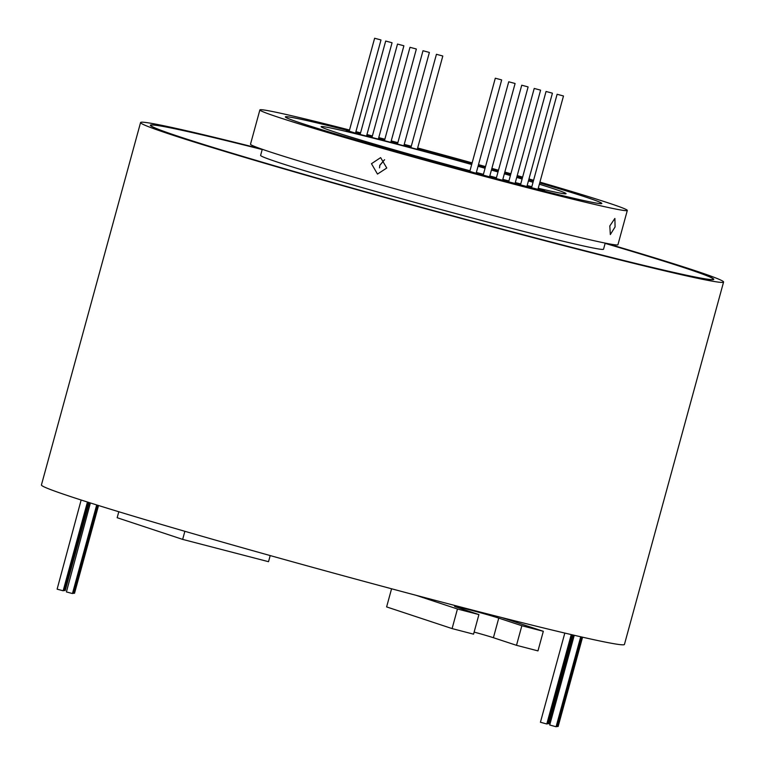 <?xml version="1.0" encoding="UTF-8"?>
<svg xmlns="http://www.w3.org/2000/svg" width="765" height="765" viewBox="0 0 765 765"><rect width="100%" height="100%" fill="white"/><g stroke="black" fill="none" stroke-linecap="round" stroke-linejoin="round"><path stroke-width="1.15" d="M585.617 197.054A163.806 4.284 15.3 0 0 539.707 182.921A164.054 4.294 15.3 0 1 585.837 197.112A164.054 4.294 15.3 0 1 601.835 203.471A164.054 4.294 15.3 0 1 478.622 174.095A164.054 4.294 15.3 0 1 301.353 123.251A164.054 4.294 15.3 0 1 285.355 116.892A164.054 4.294 15.3 0 1 349.289 130.825A163.806 4.284 15.3 0 0 285.594 116.959A163.806 4.284 15.3 0 0 301.573 123.308A163.806 4.284 15.3 0 0 478.574 174.076A163.806 4.284 15.3 0 0 601.596 203.404A163.806 4.284 15.3 0 0 585.617 197.054M533.368 181.066A163.806 4.284 15.3 0 0 528.758 179.718A164.054 4.294 15.3 0 1 533.368 181.056M522.419 177.872A163.806 4.284 15.3 0 0 517.025 176.323A164.054 4.294 15.3 0 1 522.419 177.872M510.685 174.496A163.806 4.284 15.3 0 0 504.632 172.766A164.054 4.294 15.3 0 1 510.685 174.487M498.283 170.958A163.806 4.284 15.3 0 0 491.685 169.094M485.335 167.306A163.806 4.284 15.3 0 0 478.316 165.336A164.054 4.294 15.3 0 1 485.335 167.296M471.957 163.557A163.806 4.284 15.3 0 0 417.461 148.649A164.054 4.294 15.3 0 1 471.957 163.557M411.082 146.947A163.806 4.284 15.3 0 0 404.044 145.063A164.054 4.294 15.3 0 1 411.082 146.937M397.666 143.371A163.806 4.284 15.3 0 0 391.039 141.621A164.054 4.294 15.3 0 1 397.666 143.361M378.57 138.341A164.054 4.294 15.3 0 1 384.652 139.938A163.806 4.284 15.3 0 0 378.56 138.35M366.751 135.281A164.054 4.294 15.3 0 1 372.173 136.686A163.806 4.284 15.3 0 0 366.741 135.29M360.353 133.645A163.806 4.284 15.3 0 0 355.696 132.46A164.054 4.294 15.3 0 1 360.353 133.636M379.469 167.831A163.806 4.284 15.3 0 0 379.545 167.851L379.784 165.288L384.566 159.684M605.144 243.356A292.048 7.64 15.3 0 1 685.297 268.046A292.048 7.64 15.3 0 1 713.774 279.359A292.048 7.64 15.3 0 1 494.439 227.081A292.048 7.64 15.3 0 1 178.857 136.553A292.048 7.64 15.3 0 1 150.37 125.231A292.048 7.64 15.3 0 1 262.204 149.538A291.541 7.631 15.3 0 0 150.858 125.364A291.541 7.631 15.3 0 0 179.297 136.667A291.541 7.631 15.3 0 0 494.324 227.033A291.541 7.631 15.3 0 0 713.286 279.225A291.541 7.631 15.3 0 0 684.847 267.932A291.541 7.631 15.3 0 0 605.134 243.375M580.712 636.767L556.088 726.75L549.719 725.01L574.266 635.285M571.254 634.587L546.793 723.986L540.425 722.246L564.819 633.076M87.449 502.031L63.16 590.781L57.117 589.165L81.147 500.014M96.706 504.938L72.465 593.544L66.412 591.938L90.394 502.959M501.352 79.828L495.299 78.212L501.352 79.828M514.778 83.404L508.725 81.788L514.778 83.404M527.783 86.818L521.74 85.211L527.783 86.818M540.272 90.06L534.219 88.444L540.272 90.06M552.101 93.091L546.047 91.475L552.101 93.091M563.155 95.883L557.111 94.267L563.155 95.883M442.476 55.912L436.433 54.296L442.476 55.912M429.05 52.345L423.007 50.729L429.05 52.345M416.036 48.922L409.992 47.306L416.036 48.922M403.557 45.68L397.513 44.064L403.557 45.68M391.728 42.649L385.684 41.042L391.728 42.649M380.664 39.866L374.62 38.25L380.664 39.866M469.911 171.025L463.389 169.495L475.228 173.005A157.456 4.121 15.3 0 0 541.132 190.122L544.642 190.868L538.091 188.821M531.723 187.071L528.548 186.258A137.136 3.586 -164.7 0 1 527.066 185.885M349.232 131.035A157.456 4.121 15.3 0 0 346.057 130.241L358.642 134.105A137.136 3.586 -164.7 0 1 416.045 149.012L423.8 150.858L417.403 148.85M609.81 225.933L614.888 218.427L615.07 226.947L610.327 234.559L609.81 225.933M379.545 167.851L379.861 165.307L384.594 159.713M371.474 163.7L380.635 157.619L386.765 168.023L377.48 174.076L371.474 163.7M471.699 164.513A126.98 3.328 15.3 0 0 321.118 126.674A126.98 3.328 15.3 0 0 333.502 131.59A126.98 3.328 15.3 0 0 469.987 170.758M476.366 172.46A126.98 3.328 15.3 0 0 483.413 174.324M489.801 175.998A126.98 3.328 15.3 0 0 496.428 177.729M502.825 179.393A126.98 3.328 15.3 0 0 508.916 180.951M515.314 182.577A126.98 3.328 15.3 0 0 520.755 183.954M527.162 185.541A126.98 3.328 15.3 0 0 531.828 186.689M538.244 188.247A126.98 3.328 15.3 0 0 566.071 193.688A126.98 3.328 15.3 0 0 553.688 188.764A126.98 3.328 15.3 0 0 539.354 184.212M605.918 243.241A302.213 7.908 -164.7 0 1 694.104 270.332A302.213 7.908 -164.7 0 1 723.575 282.046L624.431 644.455A302.213 7.908 -164.7 0 1 501.878 617.585A302.213 7.908 -164.7 0 1 416.007 595.285A302.213 7.908 -164.7 0 1 70.896 496.676A302.213 7.908 -164.7 0 1 41.425 484.962L140.569 122.553A302.213 7.908 -164.7 0 1 261.592 149.041M723.575 282.046A302.213 7.908 -164.7 0 1 496.6 227.941A302.213 7.908 -164.7 0 1 170.04 134.267A302.213 7.908 -164.7 0 1 140.569 122.553M605.211 243.098L603.547 249.208A177.767 4.657 -164.7 0 1 470.035 217.384A177.767 4.657 -164.7 0 1 277.934 162.276A177.767 4.657 -164.7 0 1 260.607 155.391L262.271 149.28M539.927 182.118A190.466 4.982 -164.7 0 1 608.739 203.06A190.466 4.982 -164.7 0 1 627.31 210.442L617.938 244.724A190.466 4.982 -164.7 0 1 474.883 210.624A190.466 4.982 -164.7 0 1 269.07 151.585A190.466 4.982 -164.7 0 1 250.499 144.203L259.88 109.921A190.466 4.982 -164.7 0 1 349.509 130.021M627.31 210.442A190.466 4.982 -164.7 0 1 484.264 176.342A190.466 4.982 -164.7 0 1 278.45 117.303A190.466 4.982 -164.7 0 1 259.88 109.921M355.907 131.666A190.466 4.982 -164.7 0 1 360.564 132.871M366.951 134.535A190.466 4.982 -164.7 0 1 372.373 135.95M378.761 137.624A190.466 4.982 -164.7 0 1 384.843 139.22M391.231 140.913A190.466 4.982 -164.7 0 1 397.857 142.672M404.236 144.375A190.466 4.982 -164.7 0 1 411.274 146.258M417.652 147.97A190.466 4.982 -164.7 0 1 472.139 162.878M478.507 164.647A190.466 4.982 -164.7 0 1 485.517 166.607M491.876 168.396A190.466 4.982 -164.7 0 1 498.474 170.251M504.833 172.048A190.466 4.982 -164.7 0 1 510.877 173.76M517.236 175.577A190.466 4.982 -164.7 0 1 522.619 177.117M528.969 178.943A190.466 4.982 -164.7 0 1 533.587 180.272M533.033 182.28A126.98 3.328 15.3 0 0 528.433 180.884M522.103 179A126.98 3.328 15.3 0 0 516.729 177.413M510.389 175.548A126.98 3.328 15.3 0 0 504.355 173.798M498.005 171.972A126.98 3.328 15.3 0 0 491.417 170.079M485.067 168.271A126.98 3.328 15.3 0 0 478.058 166.292M411.044 147.109A157.456 4.121 15.3 0 0 403.997 145.235M397.618 143.543A157.456 4.121 15.3 0 0 390.992 141.793M384.604 140.119A157.456 4.121 15.3 0 0 378.512 138.532M372.125 136.868A157.456 4.121 15.3 0 0 366.693 135.472M360.296 133.837A157.456 4.121 15.3 0 0 355.639 132.651M520.659 184.269A137.136 3.586 -164.7 0 1 515.227 182.892M508.83 181.248A137.136 3.586 -164.7 0 1 502.739 179.679M496.351 178.016A137.136 3.586 -164.7 0 1 489.724 176.275M483.337 174.592A137.136 3.586 -164.7 0 1 476.299 172.727M498.283 170.949A164.054 4.294 15.3 0 0 491.685 169.084M270.198 555.572L268.525 561.692L182.653 539.392L117.169 517.714L118.805 511.747M182.653 539.392L184.862 531.302M98.532 505.512L74.521 593.286L73.574 593.095M89.266 502.605L65.216 590.523L64.279 590.322M97.614 505.225L73.488 593.42L72.551 593.219M88.358 502.318L64.193 590.647L63.256 590.456M572.182 634.807L547.826 723.853L546.879 723.661M581.639 636.977L557.121 726.616L556.184 726.425M573.119 635.017L548.849 723.719L547.912 723.527M582.576 637.188L558.144 726.482L557.207 726.291M416.007 595.285L457.451 609.007L478.919 614.582L456.925 607.257A24.126 0.631 -164.7 0 1 454.573 606.32A24.126 0.631 -164.7 0 1 472.694 610.642A24.126 0.631 -164.7 0 1 498.761 618.12L521.854 625.732L543.322 631.307L501.878 617.585M457.451 609.007L452.086 628.591L386.612 606.913L391.575 588.773M474.128 632.081A24.126 0.631 -164.7 0 1 493.406 637.714L516.499 645.316L537.967 650.891L543.322 631.307M516.499 645.316L521.854 625.732M493.406 637.714L498.761 618.12M452.086 628.591L473.554 634.166L478.919 614.582M528.376 186.899L528.548 186.258M495.299 78.212L469.777 171.503M508.725 81.788L483.193 175.128M521.74 85.211L496.198 178.57M534.219 88.444L508.677 181.831M546.047 91.475L520.496 184.891M557.111 94.267L531.551 187.712M436.433 54.296L410.891 147.635M423.007 50.729L397.465 144.088M409.992 47.306L384.451 140.684M397.513 44.064L371.962 137.47M385.684 41.042L360.124 134.477M374.62 38.25L349.098 131.542M380.989 39.99L355.467 133.282M392.053 42.783L366.531 136.084M403.882 45.814L378.359 139.106M416.361 49.046L390.839 142.347M429.375 52.469L403.853 145.771M442.801 56.046L417.279 149.338M563.48 96.008L537.958 189.328M552.416 93.215L526.894 186.526M540.587 90.194L515.065 183.485M528.108 86.952L502.586 180.244M515.094 83.528L489.571 176.82M501.668 79.962L476.146 173.253"/></g></svg>
